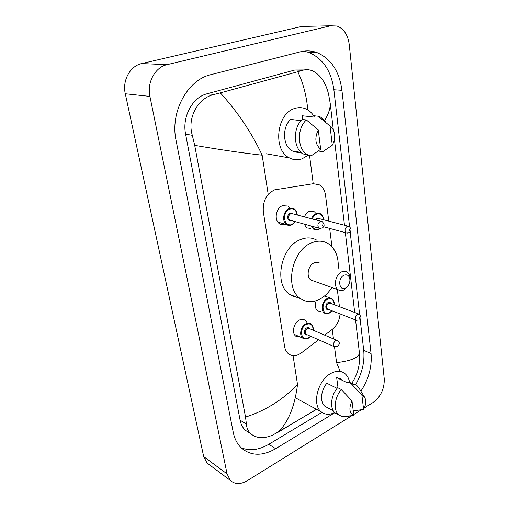 <?xml version="1.0" encoding="UTF-8"?>
<svg xmlns="http://www.w3.org/2000/svg" width="509" height="509" viewBox="0 0 509 509"><rect width="100%" height="100%" fill="white"/><g stroke="black" fill="none" stroke-linecap="round" stroke-linejoin="round"><path stroke-width="0.76" d="M325.117 295.468L326.676 296.722M304.42 216.898C305.521 214.149 307.169 212.298 309.383 211.324L314.008 211.559L315.116 212.412M300.304 337.053L295.907 336.271C291.358 333.28 293.629 322.655 299.387 320.078C301.538 319.054 303.447 319.118 305.126 320.263L306.736 322.127M285.205 224.183C283.239 224.953 281.401 224.825 279.689 223.807C273.823 220.671 275.776 207.901 282.489 205.687L287.808 206.03L289.659 207.691M328.757 221.122L325.556 195.481C324.831 190.404 322.687 186.822 319.137 184.742L313.175 183.724L274.542 189.87C266.328 194.044 262.593 201.386 263.331 211.903L284.607 346.527C285.155 349.759 286.478 352.215 288.571 353.895C292.421 356.561 296.696 356.23 301.385 352.883L318.609 339.783M339.446 306.692L337.295 289.436M331.957 246.744L329.667 228.395M324.697 335.151L332.192 329.45C336.869 325.575 339.497 320.403 340.057 313.926M320.969 311.623L317.692 310.884C315.071 308.594 314.581 305.19 316.21 300.685M310.808 228.433L306.844 227.898L304.064 224.062M209.466 464.825L207.029 462.999L203.695 456.605L125.29 93.758C122.141 80.524 130.151 65.909 141.718 63.568L301.633 26.462L306.59 26.347M352.826 415.089L247.355 480.642C240.604 484.555 234.954 484.485 230.392 480.445L227.071 473.885L149.92 96.405C146.783 82.509 155.137 67.131 167.041 64.662L330.576 25.781L337.028 26.029C343.861 28.746 347.927 34.917 349.238 44.531L384.25 378.83C384.505 388.831 380.751 396.734 372.995 402.549L364.336 407.932M361.237 409.86L353.704 414.542M360.894 391.179C368.764 379.008 372.149 366.442 371.048 353.481L341.94 90.309C339.369 71.292 331.035 58.707 316.935 52.561C311.623 50.645 306.144 50.391 300.507 51.784L211.025 74.626C187.357 79.798 169.872 112.26 176.076 140.478L233.23 432.281C234.566 438.853 237.27 444.09 241.349 447.996C250.994 456.07 262.434 456.306 275.668 448.69L334.827 412.691M241.062 447.723C249.709 451.197 258.96 450.045 268.809 444.281L321.917 412.373M349.562 226.721L333.879 89.749C331.264 70.948 322.916 58.51 308.855 52.433L303.848 51.135M355.638 384.594C362.109 373.301 364.8 361.88 363.719 350.345L360.168 319.334M359.602 314.428L350.154 231.862M304.007 69.949L294.908 70L206.985 93.802C192.44 97.27 181.936 116.911 185.607 134.172L240.089 420.141C240.935 424.411 242.71 427.795 245.408 430.302L249.429 432.892M307.792 109.925C306.507 95.686 303.179 82.954 297.81 71.731L302.556 70.331C305.82 69.313 309.122 69.478 312.45 70.827C320.314 74.664 325.684 82.433 328.553 94.133L330.195 103.174L333.325 129.916M334.445 139.517L344.478 225.226M345.35 232.651L354.69 312.481M355.568 319.976L359.513 353.742L359.678 359.437M316.611 409.344L273.034 434.921C264.018 438.917 256.606 438.529 250.791 433.763C248.15 431.288 246.687 428.082 246.407 424.143L245.529 417.087C265.316 410.738 282.648 399.909 297.523 384.594C294.826 405.978 288.501 421.706 278.563 431.778L277.99 432.326M297.81 71.731L220.34 92.88C237.83 112.107 251.764 132.881 262.16 155.2C242.29 152.954 219.805 149.678 194.705 145.358L245.529 417.087M194.705 145.358L192.313 135.311C186.93 117.732 198.166 97.792 214.143 94.458L220.34 92.88M340.12 371.214L336.576 362.662C351.471 360.779 359.08 357.49 359.411 352.794M330.195 103.174C330.411 108.296 328.585 113.997 324.723 120.283M307.926 155.404L302.002 158.84C297.676 160.329 293.508 160.03 289.494 157.943C272.455 150.308 276.533 112.788 295.207 108.334C299.025 107.208 302.683 107.45 306.183 109.06C309.383 110.58 312.03 113.043 314.123 116.44M302.728 119.532L302.231 115.753L314.206 117.089L314.04 115.753L318.131 116.205L320.555 117.051L325.855 121.74M330.023 126.022L332.485 128.478C335.507 133.74 335.444 139.32 332.294 145.205L330.023 126.022L318.131 116.205M332.294 145.205L322.541 151.86L318.469 150.976M301.163 120.671L290.607 119.411C281.712 127.536 282.902 146.624 292.351 150.957L295.08 151.962L302.219 153.164M295.004 151.402L295.08 151.962M320.683 149.296C315.211 144.499 314.409 138.047 318.271 129.935L320.683 149.296L311.05 155.939L307.678 154.755C297.39 149.99 296.435 128.624 306.386 119.959L302.321 119.481C292.401 128.09 293.381 149.328 303.663 154.074L311.05 155.939M318.271 129.935L306.386 119.959M334.687 412.551C329.558 415.045 325.111 414.835 321.338 411.927C311.61 404.935 317.673 380.185 330.856 373.441C336.163 370.597 340.763 370.565 344.663 373.358C347.151 375.311 348.773 378.187 349.511 381.998M338.014 387.883L336.672 377.633L341.463 379.129M336.672 377.633L347.622 382.933L347.494 381.922L352.941 383.481M361.88 394.971L364.819 397.567C366.321 401.016 365.914 404.96 363.591 409.414L361.88 394.971L351.229 383.722L356.675 385.275L359.08 388.24L364.323 396.766M363.591 409.414L354.563 410.68L353.125 409.936M347.494 381.922L351.229 383.722M337.085 388.367L326.873 383.271C320.683 390.365 319.747 402.428 325.003 406.354L327.478 407.671M353.819 415.497C349.301 413.104 348.703 408.256 352.012 400.965L353.819 415.497L342.156 416.572L338.879 414.994C333.179 410.718 334.438 397.236 341.354 389.544L337.645 387.693C330.748 395.34 329.508 408.759 335.208 413.028L338.428 414.587M344.351 416.387L344.873 416.667L342.156 416.572M344.873 416.667L352.934 415.675M352.012 400.965L341.354 389.544M345.541 288.03C339 291.632 337.314 278.124 344.001 275.223C347.386 274.103 349.359 275.611 349.925 279.746C349.874 283.297 348.544 285.988 345.935 287.814L345.541 288.03M348.213 285.606L343.855 289.971C341.813 290.938 339.948 290.874 338.269 289.786C333.121 286.732 335.418 274.459 341.654 271.863C343.639 270.966 345.439 271.023 347.055 272.041C348.869 273.327 349.861 275.407 350.033 278.289L349.918 280.618M319.557 263.058C317.94 262.059 316.159 261.982 314.199 262.835C308.047 265.272 305.896 277.074 311.031 280.077L313.423 280.93M331.855 287.502C328.369 292.961 324.138 296.957 319.162 299.477C312.418 302.664 306.227 302.391 300.59 298.656C284.2 288.768 291.536 250.345 311.502 242.901C317.603 240.375 323.164 240.604 328.178 243.595C335.641 248.825 338.962 257.331 338.135 269.127M299.12 297.491C295.729 297.415 292.637 296.403 289.831 294.457C273.486 284.639 280.631 246.846 300.469 239.586C306.533 237.118 312.068 237.366 317.075 240.331M297.523 384.594L293.063 355.657M268.211 194.457L262.16 155.2M336.576 362.662L334.508 346.833M333.478 338.924L332.237 329.412M313.232 183.711L309.574 155.684M227.071 473.885L203.695 456.605M330.576 25.781L301.633 26.462M167.041 64.662L141.718 63.568M149.92 96.405L125.29 93.758M268.809 444.281L275.668 448.69M333.879 89.749L341.94 90.309M363.719 350.345L371.048 353.481M294.908 70L302.556 70.331M240.089 420.141L246.407 424.143M185.607 134.172L192.313 135.311M206.985 93.802L214.143 94.458M291.632 224.94L286.752 224.628C281.566 221.848 283.309 210.484 289.252 208.493L293.967 208.792C295.856 209.816 296.976 211.89 297.32 215.021M297.097 214.957C296.283 210.052 293.82 208.111 289.704 209.142C281.534 212.011 283.965 228.223 291.918 224.501L295.29 221.65M291.536 220.613L291.371 220.683C287.388 222.522 286.198 214.442 290.264 213.004L293.33 213.965M320.988 221.275L292.618 213.774L290.715 213.653C288.158 215.657 287.827 217.814 289.729 220.117L319.105 228.204C317.202 225.824 317.559 223.572 320.174 221.46L322.102 221.574C324.717 224.145 324.761 226.308 322.235 228.051L319.105 228.204L320.346 228.503M322.719 226.015L322.572 224.87L322.719 226.015M304.878 338.994L302.804 338.173C298.783 335.533 300.813 326.078 305.909 323.769C307.811 322.852 309.504 322.903 310.986 323.921C312.634 324.965 313.404 327.071 313.296 330.246M313.13 330.176C312.965 324.907 310.7 322.986 306.335 324.411C298.77 327.93 300.921 342.271 308.295 338.008L310.535 336.22M307.347 334.82C303.86 336.15 303.345 329.425 306.825 327.828C308.206 327.217 309.243 327.541 309.936 328.801M336.964 340.426L309.3 328.528L307.258 328.47C305.025 330.335 304.611 332.256 306.03 334.235L306.717 334.54M335.603 340.693L337.664 340.725C339.936 343.868 340.247 342.532 337.69 346.572L334.298 346.699C332.892 344.663 333.325 342.659 335.603 340.693M338.008 345.07L337.874 344.059L338.008 345.07M335.075 347.017L306.742 334.553M318.208 229.47L313.703 229.241L311.234 226.041M311.476 218.762C312.513 216.198 314.066 214.467 316.121 213.557L320.473 213.767C321.65 215.059 322.604 213.939 323.673 219.793M323.476 219.742C322.738 215.021 320.435 213.169 316.566 214.187C314.67 215.021 313.239 216.618 312.259 218.972M312.189 226.301C313.627 229.114 315.733 230.03 318.507 229.044L319.607 228.433M315.173 219.742L317.056 217.922L319.919 218.813M347.997 226.149L319.258 218.641L317.495 218.552L315.981 219.952M347.259 233.141L346.171 232.88C344.37 230.596 344.714 228.414 347.208 226.327L348.983 226.403C351.617 228.764 351.687 230.857 349.193 232.677L346.171 232.88L323.578 226.747M349.575 229.635L349.696 230.742L349.575 229.635M326.473 313.709L324.392 312.984C320.276 310.477 322.191 300.762 327.255 298.548C328.967 297.74 330.519 297.778 331.893 298.668C332.771 299.47 334.152 299.763 334.362 304.757M334.197 304.694C333.904 299.718 331.728 297.88 327.681 299.171C320.377 302.467 322.324 316.802 329.457 312.761L331.887 310.738M328.738 309.51C325.289 311.012 324.666 304.14 328.127 302.588C329.393 302.041 330.36 302.346 331.035 303.491M358.54 313.951L330.43 303.262L328.553 303.218C326.339 305.095 325.964 307.016 327.421 308.995L328.127 309.268M356.955 320.492L356.166 320.206C354.716 318.176 355.117 316.172 357.375 314.199L359.259 314.218C361.473 317.171 361.517 319.105 359.392 320.034L356.166 320.206L328.152 309.281M359.64 317.476L359.761 318.488L359.64 317.476M230.392 480.445L207.029 462.999M308.855 52.433L316.935 52.561M245.408 430.302L250.791 433.763M316.433 409.249L277.011 432.892M352.069 382.895C357.795 373.95 360.277 364.234 359.513 353.742M289.494 157.943L266.334 153.788M301.334 152.465L292.351 150.957M307.678 154.755L303.663 154.074M321.338 411.927L295.328 397.745M333.306 410.788L325.003 406.354M338.879 414.994L335.208 413.028M295.506 221.708L291.835 224.902C289.494 225.582 287.801 225.493 286.752 224.628L277.863 222.102M310.7 336.296L308.238 338.307C305.413 339.255 303.599 339.21 302.804 338.173L294.323 334.368M313.703 229.241C314.715 230.036 316.286 230.093 318.418 229.425L319.945 228.496M324.392 312.984C325.238 313.9 326.905 313.932 329.387 313.073L332.053 310.802M330.093 297.994L324.564 295.933M338.269 289.786L311.031 280.077M300.59 298.656L289.831 294.457M349.925 279.746L350.033 278.289M345.935 287.814L344.415 289.666"/></g></svg>
